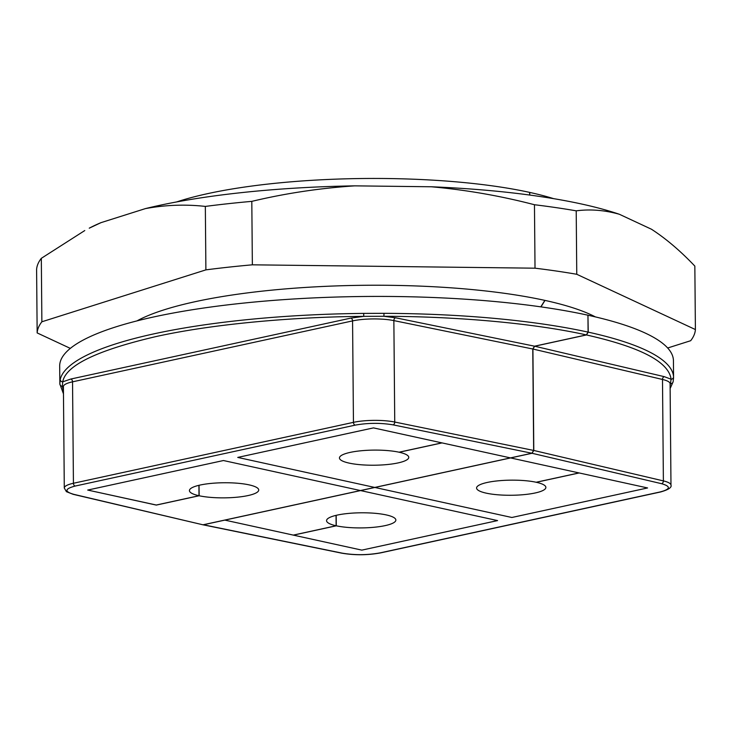 <?xml version="1.0" encoding="UTF-8"?>
<svg xmlns="http://www.w3.org/2000/svg" width="732" height="732" viewBox="0 0 732 732"><rect width="100%" height="100%" fill="white"/><g stroke="black" fill="none" stroke-linecap="round" stroke-linejoin="round"><path stroke-width="1.1" d="M336.043 515.365L336.134 525.777A34.651 7.558 -0.5 0 1 326.554 520.653A34.651 7.558 -0.5 0 1 348.249 513.452A34.651 7.558 -0.5 0 1 386.212 514.907A34.651 7.558 -0.5 0 1 395.856 520.049A34.651 7.558 -0.5 0 1 374.208 527.25A34.651 7.558 -0.5 0 1 336.272 525.805L336.18 515.328M336.272 525.805L293.404 535.138L361.837 550.125L497.568 520.589L360.574 490.577L497.568 520.589L361.837 550.125L224.843 520.113L374.866 487.466L511.86 517.487L647.591 487.951L510.597 457.93L532.027 453.273L661.563 483.687C671.061 486.441 670.585 489.196 660.145 491.95L380.118 552.88C367.464 555.149 354.846 555.249 342.274 553.163L203.414 524.771L224.843 520.113L293.267 535.101L336.134 525.777M529.62 192.452L529.758 192.425A227.698 49.666 -0.5 0 1 553.612 198.647M203.414 524.771L202.791 524.762M532.914 349.027L662.497 379.46L663.384 480.897L533.793 450.464L532.914 349.027L534.68 346.218L586.469 334.954L588.235 332.145L587.952 315.272M595.381 316.901A247.498 53.994 -0.5 0 0 545.011 300.413L540.948 306.873M529.776 195.06L529.758 192.425M533.793 450.464L532.027 453.273M588.235 332.145A306.9 66.951 -0.5 0 1 673.559 376.779L673.44 360.739A306.9 66.951 179.5 0 0 588.089 315.245M673.586 377.721L673.12 381.765A2.471 2.416 -166.8 0 1 673.12 381.775A2.471 2.416 -166.8 0 1 670.732 383.623L670.091 383.989M673.559 376.779A2.471 2.416 176.1 0 1 671.107 379.222C668.838 361.928 640.628 347.169 586.469 334.954M534.68 346.218L664.317 376.669L671.107 379.222L670.109 385.673M399.169 452.175L399.178 452.239A34.651 7.558 -0.5 0 1 408.749 457.363A34.651 7.558 -0.5 0 1 387.054 464.564A34.651 7.558 -0.5 0 1 349.1 463.1A34.651 7.558 -0.5 0 1 339.456 457.967A34.651 7.558 -0.5 0 1 361.096 450.766A34.651 7.558 -0.5 0 1 399.041 452.202L441.899 442.878L373.476 427.891L237.735 457.418L373.476 427.891L510.469 457.903L374.729 487.439L237.735 457.418L374.729 487.439L360.437 490.55L223.452 460.529L87.712 490.065L156.282 505.025M73.749 494.329A2.471 1.803 -76.8 0 1 73.163 494.32L202.709 524.743L73.749 494.329C64.242 491.575 64.718 488.82 75.167 486.057L355.185 425.136C367.839 422.858 380.457 422.767 393.038 424.853L531.889 453.236L510.469 457.903L442.037 442.906L399.178 452.239M203.276 524.743L360.437 490.55L223.452 460.529L87.712 490.065L156.145 505.053L199.003 495.729A34.651 7.558 -0.5 0 1 189.432 490.605A34.651 7.558 -0.5 0 1 211.118 483.404A34.651 7.558 -0.5 0 1 249.081 484.868A34.651 7.558 -0.5 0 1 258.725 490.001A34.651 7.558 -0.5 0 1 237.077 497.202A34.651 7.558 -0.5 0 1 199.141 495.756L199.049 485.289M176.659 201.931A227.698 49.666 -0.5 0 1 529.62 192.388L529.648 195.041M586.332 334.917C535.001 323.462 458.671 316.434 383.888 316.288L395.564 317.78L534.543 346.19L586.332 334.917L588.098 332.118L587.952 315.208A306.9 66.951 179.5 0 0 251.753 302.279A306.9 66.951 179.5 0 0 59.676 366.092L59.859 384.007A2.471 2.416 176.1 0 1 59.85 383.861L59.823 383.092M534.543 346.19L532.777 348.999L533.655 450.436L394.74 422.035L393.862 320.598L532.777 348.999M531.889 453.236L533.655 450.436M540.802 306.854L544.873 300.385A247.498 53.994 -0.5 0 0 136.957 320.9M63.41 386.88L62.348 386.249L63.446 390.97M59.85 383.861L60.225 379.432A2.471 2.416 13.2 0 0 62.714 381.848L70.812 379.039L350.829 318.109L363.74 316.352L383.888 316.288L384.007 313.333A306.9 66.951 -0.5 0 1 588.098 332.118M60.225 379.432A306.9 66.951 -0.5 0 1 363.694 313.397L384.007 313.333M363.694 313.397L363.74 316.352C294.511 316.892 214.092 323.727 155.998 336.564C96.761 350.418 65.67 365.515 62.714 381.848L62.348 386.249A2.471 2.416 176.1 0 1 59.859 384.007L63.464 393.843M198.912 485.316L199.003 495.729M199.141 495.756L156.282 505.089M536.3 482.223L536.3 482.287A34.651 7.558 -0.5 0 1 545.88 487.402A34.651 7.558 -0.5 0 1 524.185 494.612A34.651 7.558 -0.5 0 1 486.222 493.148A34.651 7.558 -0.5 0 1 476.578 488.015A34.651 7.558 -0.5 0 1 498.227 480.814A34.651 7.558 -0.5 0 1 536.163 482.251L579.03 472.927L510.597 457.93L374.866 487.466L511.86 517.487L647.591 487.951L579.168 472.954L536.3 482.287M37.158 332.923L36.6 269.468A329.171 71.809 -0.5 0 1 37.973 263.886A329.171 71.809 -0.5 0 1 41.321 258.323L41.87 321.778A329.171 71.809 179.5 0 0 38.522 327.341A329.171 71.809 179.5 0 0 37.158 332.923L70.336 348.386M619.327 214.256A299.47 65.331 179.5 0 0 431.24 186.77C465.854 189.853 500.258 195.837 534.461 204.731A329.171 71.809 -0.5 0 1 576.212 210.834C590.358 209.004 604.724 210.148 619.327 214.256L651.434 229.217C665.955 238.623 680.421 250.92 694.842 266.1L695.4 329.556A329.171 71.809 -0.5 0 1 694.028 335.146A329.171 71.809 -0.5 0 1 690.679 340.709L667.676 347.993M100.989 222.656A299.47 65.331 179.5 0 0 89.249 228.174L100.989 222.656L145.384 208.611C165.441 204.923 185.434 204.191 205.335 206.415L205.893 269.87A329.171 71.809 -0.5 0 1 252.357 264.819L251.808 201.364C285.388 193.349 319.701 188.179 354.727 185.855A299.47 65.331 179.5 0 0 145.384 208.611M41.321 258.323L84.766 230.553M431.24 186.77L354.727 185.855M576.212 210.834L576.761 274.28A329.171 71.809 179.5 0 0 535.019 268.187L252.357 264.819M695.4 329.556L576.761 274.28M534.461 204.731L535.019 268.187M41.87 321.778L205.893 269.87M205.335 206.415A329.171 71.809 -0.5 0 1 251.808 201.364M202.883 524.78L341.752 553.172A2.471 1.693 -78.4 0 0 342.274 553.163M341.752 553.172C354.672 555.359 367.629 555.259 380.631 552.88A2.471 1.665 -102.3 0 1 380.118 552.88M380.631 552.88L660.648 491.959A2.471 1.665 -102.3 0 1 660.145 491.95M660.648 491.959C668.462 489.708 671.903 487.439 670.979 485.151A29.701 6.478 179.5 0 0 663.384 480.897A2.471 1.803 103.2 0 1 661.563 483.687M670.064 383.458L670.091 383.705A29.701 6.478 179.5 0 0 662.497 379.46A2.471 1.803 -76.8 0 1 664.317 376.669M75.167 486.057A2.471 1.665 -102.3 0 1 73.429 483.266A29.701 6.478 179.5 0 0 64.288 488.034L66.429 491.684L73.163 494.32M395.564 317.78A2.471 1.693 101.6 0 0 393.862 320.598A29.701 6.478 179.5 0 0 352.568 320.9L353.446 422.346A29.701 6.478 179.5 0 1 394.74 422.035A2.471 1.693 101.6 0 1 393.038 424.853M70.812 379.039A2.471 1.665 -102.3 0 1 72.541 381.83L73.429 483.266L353.446 422.346A2.471 1.665 77.7 0 0 355.185 425.136M350.829 318.109A2.471 1.665 -102.3 0 1 352.568 320.9L72.541 381.83A29.701 6.478 179.5 0 0 63.41 386.597L64.288 488.034M670.128 388.555L673.12 381.775M670.091 383.705L670.979 485.151"/></g></svg>
